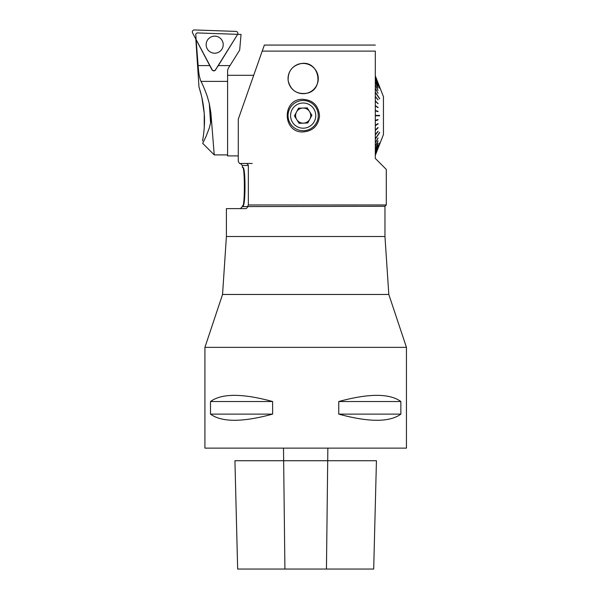 <?xml version="1.0" encoding="UTF-8"?>
<svg xmlns="http://www.w3.org/2000/svg" width="599" height="599" viewBox="0 0 599 599"><rect width="100%" height="100%" fill="white"/><g stroke="black" fill="none" stroke-linecap="round" stroke-linejoin="round"><path stroke-width="0.9" d="M215.543 69.731L237.578 34.457A1.999 1.999 0 0 0 235.954 31.403L194.39 29.95A1.999 1.999 0 0 0 192.556 32.885L212.076 69.611A1.999 1.999 0 0 0 215.543 69.731L237.578 34.457A1.999 1.999 0 0 0 237.653 34.338L196.996 32.915L195.746 34.076L196.105 39.571L212.076 69.611A1.999 1.999 0 0 0 215.543 69.731L218.321 65.59L229.994 65.59L228.197 68.466L227.59 70.607L227.59 81.382L200.979 81.382C199.489 77.848 198.539 72.584 198.119 65.59L196.105 39.571M223.21 44.97A8.536 8.536 0 0 1 210.159 51.911A8.536 8.536 0 0 1 210.676 37.138A8.536 8.536 0 0 1 223.21 44.97M202.619 140.346L202.507 140.885C202.552 141.154 205.397 126.374 204.244 113.75C203.757 107.288 202.806 101.209 201.391 95.511L198.965 86.855L195.836 39.062M199.954 90.06L200.994 93.886M201.885 97.652L204.222 113.368M204.237 127.677L204.027 130.402M204.237 127.789L204.237 113.623M206.131 136.243L209.373 127.789L210.571 122.945L209.306 103.634L207.329 96.589C205.068 90.135 202.956 85.073 200.979 81.382M227.59 154.901L214.232 154.901L202.679 143.348L206.131 136.258M218.321 65.59L237.653 34.338M237.676 34.338L241.045 34.45L239.675 50.099L229.994 65.59M210.796 112.327L209.306 103.634M198.119 65.59L209.755 65.59L211.896 69.709C213.109 71.221 214.382 71.266 215.715 69.843M209.755 65.59L196.195 39.841M210.87 112.852L214.232 154.901L211.118 115.854L210.571 122.945M406.444 347.36L204.918 347.36L204.918 448.127L406.444 448.127L406.444 347.36L388.811 294.461L222.551 294.461L204.918 347.36M338.749 414.119L338.749 401.525C368.894 393.303 389.597 393.303 400.866 401.525L400.866 414.119C389.597 422.34 368.894 422.34 338.749 414.119L400.866 414.119M210.496 414.119L210.496 401.525C221.765 393.303 242.468 393.303 272.612 401.525L272.612 414.119C242.468 422.34 221.765 422.34 210.496 414.119L272.612 414.119M248.338 165.481L242.4 165.481L242.4 167.495L242.909 167.495C245.68 166.297 245.672 207.014 242.909 205.786L242.4 205.786L242.4 206.595L384.962 206.288L384.962 236.523L226.4 236.523L222.551 294.461M247.731 206.595C247.14 208.115 246.211 208.789 244.961 208.609L226.4 208.609L226.4 236.523M302.622 131.967C282.75 132.379 281.829 100.026 301.671 99.292C312.491 99.554 318.443 105.057 319.537 115.817C318.398 125.887 312.76 131.271 302.622 131.967M301.304 63.531C319.417 60.327 324.898 89.693 306.883 93.257C296.932 94.582 290.687 90.404 288.164 80.708C287.775 71.318 292.155 65.598 301.304 63.531A15.155 15.155 0 0 0 297.546 64.497M247.731 206.288L248.338 204.978L386.295 204.955L386.295 169.412L375.333 158.45M375.311 158.428L375.311 51.087M375.341 51.11L262.212 51.11L238.282 119.186M245.568 163.467L252.216 163.467L239.525 163.467L238.275 161.423L238.29 119.164L239.548 115.6M245.53 163.467C246.818 163.28 247.761 163.946 248.353 165.481L248.353 204.985M264.339 45.067L375.341 45.067M262.235 51.095L264.369 45.045M384.962 236.523L388.811 294.461M242.662 167.495C244.924 166.29 244.931 206.969 242.662 205.786M303.161 63.457A15.117 15.117 0 0 0 290.073 86.129A15.117 15.117 0 0 0 316.25 86.129A15.117 15.117 0 0 0 303.161 63.457A15.117 15.117 0 0 1 318.279 78.566A15.117 15.117 0 0 1 303.161 93.684A15.117 15.117 0 0 1 288.044 78.566A15.117 15.117 0 0 1 303.161 63.457M289.796 108.539A15.117 15.117 0 0 0 303.73 130.702A15.117 15.117 0 0 0 315.958 107.558A15.117 15.117 0 0 0 289.796 108.539M309.848 119.126A7.555 7.555 0 0 1 296.767 119.62A7.555 7.555 0 0 1 302.877 108.045A7.555 7.555 0 0 1 309.848 119.126A7.555 7.555 0 0 0 309.563 111.579M292.027 109.714A12.594 12.594 0 0 0 303.633 128.186A12.594 12.594 0 0 0 313.824 108.898A12.594 12.594 0 0 0 292.027 109.714M307.804 122.99L311.884 115.27L307.235 107.887L298.519 108.209L294.438 115.929L299.088 123.319L307.804 122.99M379.369 115.787L375.311 115.787L379.601 115.787L375.311 115.412L379.369 115.412M375.311 139.133L379.601 132.671A79.188 59.675 -146.4 0 0 379.601 132.364L375.311 138.826M375.311 153.486L379.601 143.034A79.188 22.792 -157.7 0 0 379.601 142.921L375.311 153.374M375.311 77.825L379.601 88.285A79.188 22.792 -22.3 0 0 379.601 88.165L379.556 88.18M379.601 88.165L375.311 77.713M375.311 92.373L379.601 98.835A79.188 59.675 -33.6 0 0 379.601 98.528L379.422 98.565M379.601 98.528L375.311 92.066M375.311 120.684L378.029 119.897L375.311 120.773M378.029 119.897A90.269 83.433 72.2 0 0 378.029 119.523L375.311 120.399M375.311 125.505L378.029 123.941L375.311 125.678M378.029 123.941A90.269 81.457 57.5 0 0 378.029 123.581L375.311 125.311M375.311 130.163L378.029 127.857L375.311 130.417M378.029 127.857A90.269 78.192 46.7 0 0 378.029 127.505L375.311 130.065M377.797 131.533L378.029 131.578A90.269 73.692 39 0 0 378.029 131.241L375.311 134.595M378.029 131.578L375.311 134.932M377.894 138.167L378.029 138.204A90.269 61.3 29.7 0 0 378.029 137.927L375.311 142.689M378.029 138.204L375.311 142.966M377.924 140.975L378.029 141.005A90.269 53.603 26.9 0 0 378.029 140.765L375.311 146.126M378.029 141.005L375.311 146.373M377.947 143.378L378.029 143.408A90.269 45.06 24.8 0 0 378.029 143.206L375.311 149.084M378.029 143.408L375.311 149.286M377.969 145.355L378.029 145.37A90.269 35.805 23.3 0 0 378.029 145.213L375.311 151.51M378.029 145.37L375.311 151.674M378.006 147.863L378.029 147.871A90.269 15.761 21.7 0 0 378.029 147.796L375.311 154.639M378.029 147.871L375.311 154.707M378.021 148.357L378.029 148.365A90.269 5.279 21.4 0 0 378.029 148.342L375.311 155.291M378.029 148.365L375.311 155.313M378.021 82.842L375.311 75.916M378.006 83.343L375.311 76.492M378.029 83.328A90.269 15.761 158.3 0 1 378.029 83.403L375.311 76.56M377.969 85.852L375.311 79.525M378.029 85.829A90.269 35.805 156.7 0 1 378.029 85.986L375.311 79.689M377.947 87.821L375.311 81.913M378.029 87.791A90.269 45.06 155.2 0 1 378.029 87.993L375.311 82.115M377.924 90.224L375.311 84.833M378.029 90.194A90.269 53.603 153.1 0 1 378.029 90.434L375.311 85.073M377.894 93.032L375.311 88.233M378.029 93.002A90.269 61.3 150.3 0 1 378.029 93.272L375.311 88.51M377.797 99.666L375.311 96.274M378.029 99.629A90.269 73.692 141 0 1 378.029 99.958L375.311 96.604M375.311 101.036L377.789 103.477M377.789 103.38L375.311 100.782M378.029 103.342A90.269 78.192 133.3 0 1 378.029 103.694L375.311 101.134M375.311 105.701L377.789 107.476M377.789 107.281L375.311 105.529M378.029 107.258A90.269 81.457 122.5 0 1 378.029 107.625L375.311 105.888M375.311 110.516L377.789 111.601M377.789 111.309L375.311 110.426M378.029 111.302A90.269 83.433 107.8 0 1 378.029 111.676L375.311 110.8M375.311 155.381L383.45 134.513L383.45 96.686L375.311 75.826M379.601 115.787A79.188 73.767 -90 0 0 379.601 115.412M253.721 75.294L227.59 75.294L227.59 155.905L238.29 155.905M210.496 401.525L272.612 401.525M338.749 401.525L400.866 401.525M373.701 569.05L376.434 460.728L234.928 460.728L237.661 569.05L373.701 569.05L376.434 460.728M237.653 569.05L234.928 460.728M327.855 448.127L326.448 569.05M283.507 448.127L284.914 569.05M384.962 206.288L386.295 204.955M242.4 165.481L240.386 163.467M242.4 206.595L240.386 208.609"/></g></svg>
